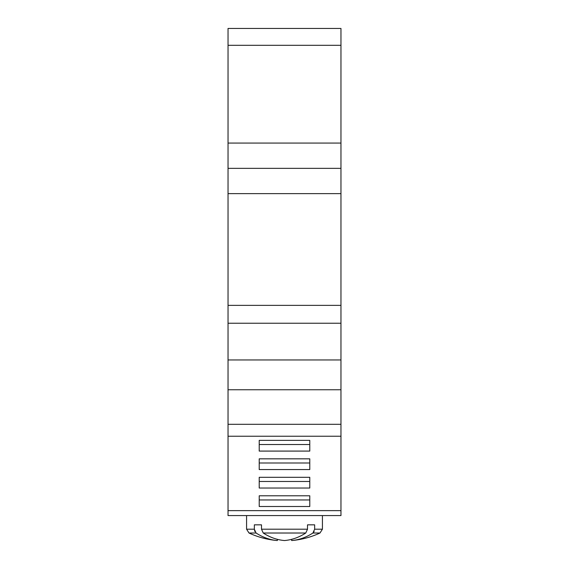 <?xml version="1.0" encoding="UTF-8"?>
<svg xmlns="http://www.w3.org/2000/svg" width="569" height="569" viewBox="0 0 569 569"><rect width="100%" height="100%" fill="white"/><g stroke="black" fill="none" stroke-linecap="round" stroke-linejoin="round"><path stroke-width="0.85" d="M340.966 510.635L340.966 515.571L228.034 515.571L228.034 28.45L340.966 28.45L340.966 510.635L228.034 510.635M340.966 28.45L228.034 28.45M340.966 168.353L228.034 168.353M259.215 440.363L259.215 451.082L309.785 451.082L309.785 440.363L259.215 440.363L259.215 444.531L309.785 444.531L309.785 440.363M259.215 458.834L259.215 469.56L309.785 469.56L309.785 458.834L259.215 458.834L259.215 463.002L309.785 463.002L309.785 458.834M259.215 477.306L259.215 488.031L309.785 488.031L309.785 477.306L259.215 477.306L259.215 481.481L309.785 481.481L309.785 477.306M259.215 495.784L259.215 506.502L309.785 506.502L309.785 495.784L259.215 495.784L259.215 499.952L309.785 499.952L309.785 495.784M307.502 524.838L314.65 524.838L307.502 524.838L307.502 529.198L305.759 533.018L263.241 533.018A84.127 59.489 -90 0 0 284.5 540.55A84.127 59.489 -90 0 0 305.759 533.018M312.943 532.997L312.914 533.018A84.127 59.489 90 0 1 291.648 540.55A84.276 84.276 0 0 0 319.984 533.018L312.914 533.018L314.65 529.198L314.65 524.838M254.841 531.503L254.35 529.198L256.086 533.018A84.127 59.489 90 0 0 277.352 540.55L277.352 539.32M254.35 524.838L261.498 524.838L254.35 524.838L254.35 529.198L246.576 529.198L246.576 515.571M307.502 529.198L261.498 529.198L263.241 533.018M312.971 532.982L314.159 531.517M261.498 529.198L261.498 524.838M291.648 539.32L291.648 540.55M340.966 45.307L228.034 45.307M340.966 143.068L228.034 143.068M340.966 193.631L228.034 193.631M340.966 305.361L228.034 305.361M340.966 323.242L228.034 323.242M340.966 359.957L228.034 359.957M340.966 389.758L228.034 389.758M340.966 424.31L228.034 424.31M340.966 436.231L228.034 436.231M314.65 529.198L322.424 529.198L322.424 515.571M256.086 533.018L249.016 533.018A84.276 84.276 0 0 0 277.352 540.55M249.016 533.018L246.576 529.198M319.984 533.018L322.424 529.198"/></g></svg>
